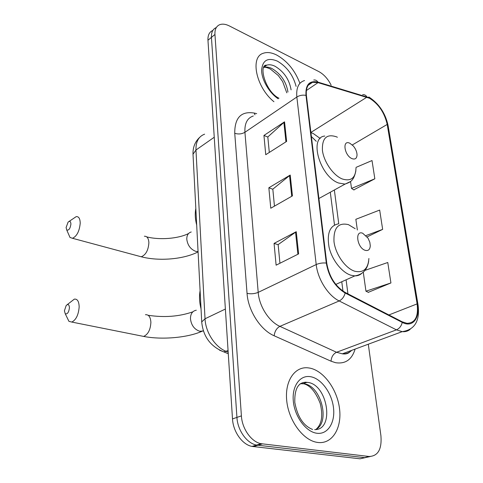 <?xml version="1.0" encoding="UTF-8"?>
<svg xmlns="http://www.w3.org/2000/svg" width="483" height="483" viewBox="0 0 483 483"><rect width="100%" height="100%" fill="white"/><g stroke="black" fill="none" stroke-linecap="round" stroke-linejoin="round"><path stroke-width="0.72" d="M212.454 30.604C209.248 32.174 207.75 35.386 207.962 40.24L232.498 418.912C233.126 431.766 242.363 444.722 252.017 446.413L360.01 458.802L370.117 456.556M215.907 27.724C212.701 29.288 211.216 32.5 211.439 37.366L236.924 417.403C237.582 430.317 246.861 443.346 256.527 445.06L364.562 457.649L256.527 445.06C246.861 443.346 237.582 430.317 236.924 417.403L211.439 37.366C211.216 32.5 212.701 29.288 215.907 27.724M276.699 55.038C271.603 52.502 267.123 51.916 263.259 53.275C249.777 57.036 256.159 87.526 273.946 101.726C256.159 87.526 249.777 57.036 263.259 53.275C267.123 51.916 271.603 52.502 276.699 55.038C287.288 61.027 295.022 70.458 299.907 83.33C295.022 70.458 287.288 61.027 276.699 55.038M309.953 368.131L307.81 367.817C294.648 366.452 284.614 381.184 286.739 400.836C288.689 420.464 302.756 439.838 316.619 442.277L317.85 442.47C332.25 444.33 341.988 428.149 339.549 408.835C337.309 389.54 323.839 370.872 309.953 368.131L307.81 367.817C294.648 366.452 284.614 381.184 286.739 400.836C288.689 420.464 302.756 439.838 316.619 442.277L317.85 442.47C332.25 444.33 341.988 428.149 339.549 408.835C337.309 389.54 323.839 370.872 309.953 368.131M369.441 98.218C378.545 103.869 384.468 112.605 387.203 124.427L417.113 303.879C418.61 316.528 415.235 323.006 406.982 323.32L402.224 321.823L345.146 292.414C335.256 286.359 329.128 276.626 326.762 263.223L306.415 95.574C305.739 88.123 307.792 83.704 312.573 82.309L318.025 82.629L369.441 98.218M369.368 97.747L317.886 82.104C309.368 80.281 305.401 84.706 305.981 95.368L326.291 263.072C328.718 276.825 335.003 286.799 345.146 293.012L402.248 322.396C412.585 328.023 420.156 318.237 417.499 303.994L387.565 124.602C384.764 112.491 378.696 103.537 369.368 97.747M368.318 292.324L390.928 282.953L387.771 262.498L364.991 270.377M353.804 189.861L374.838 178.795L372.019 160.549L356.056 167.366M331.163 85.213C327.981 78.904 323.882 74.364 318.877 71.605L229.455 25.979C225.561 24.035 222.204 23.649 219.391 24.82C216.191 26.372 214.706 29.59 214.947 34.468L241.397 415.881C242.092 428.856 251.408 441.957 261.086 443.696L369.163 456.489C378.05 456.097 381.968 449.178 380.918 435.738L368.3 344.204M286.63 141.41L265.747 154.705L263.941 135.445L284.541 121.837L286.63 141.41M298.627 253.889L276.113 265.173L274.066 243.402L296.26 231.695L298.627 253.889M292.438 195.875L270.77 208.233L268.85 187.778L290.217 175.051L292.438 195.875M367.165 236.863L382.651 229.377L379.668 210.075L355.85 219.3L357.36 230.011M268.85 187.778L272.835 189.258M274.453 206.132L272.823 189.149L290.217 175.051M274.066 243.402L278.154 244.7M279.935 263.259L278.148 244.603L296.26 231.695M263.941 135.445L267.824 137.075M269.303 152.441L267.817 136.961L284.541 121.837M382.651 229.377L366.054 235.553M374.838 178.795L351.515 188.418L350.531 181.427M351.515 188.418L354.045 190.012M390.928 282.953L365.951 291.195L363.282 272.195M365.951 291.195L368.565 292.444M66.099 227.559L66.732 229.98C68.803 230.62 70.204 228.652 70.916 224.094C70.741 221.341 69.793 220.683 68.091 222.126L66.099 227.559M69.129 221.395L76.217 216.626C78.777 216.42 80.106 218.624 80.214 223.231C79.441 231.206 76.869 236.229 72.504 238.288L69.999 237.455L68.671 234.418M352.041 158.653C355.21 159.728 356.877 158.442 357.04 154.783C356.865 151.68 355.609 148.728 353.266 145.926L349.831 143.24C342.006 139.309 344.252 155.592 352.041 158.653M195.826 208.475C194.854 213.552 195.138 219.089 196.69 225.072M64.408 310.798L65.241 313.763C67.385 314.415 68.785 312.429 69.437 307.81C69.184 304.513 68.097 303.753 66.171 305.522L64.408 310.798M67.222 304.658L74.316 299.14C77.377 298.754 78.995 301.356 79.164 306.947C78.506 314.868 76.054 319.909 71.798 322.064L68.93 321.334L67.209 317.802M365.166 250.321C368.281 251.1 369.984 249.59 370.286 245.793L369.827 242.303L368.046 238.167L362.721 233.247C354.588 229.872 357.082 247.93 365.166 250.321M200.101 290.742C199.099 296.417 199.413 302.473 201.043 308.909M207.962 40.24L214.947 34.468M253.297 446.618L262.366 443.901M232.498 418.912L241.397 415.881M204.629 134.177C198.664 136.375 195.772 141.658 195.959 150.026L214.247 137.238M193.067 155.285L193.013 154.258L195.959 150.026L205.027 318.78C205.559 332.268 215.098 347.011 226.032 351.316L228.061 350.447M228.278 353.749L223.822 351.896L226.032 351.316L228.175 352.21M201.761 322.668L201.719 321.907L205.027 318.78L225.38 309.042M199.696 137.347C195.023 141.736 192.795 147.375 193.013 154.258L201.719 321.907C203.12 336.5 210.485 346.498 223.822 351.896L219.469 350.139M387.203 124.427L352.318 144.948M320.199 138.464L313.183 133.471L310.919 132.668M355.114 349.088C351.884 359.648 345.363 364.182 335.558 362.697L331.042 361.199L274.175 335.782C260.524 330.01 248.123 310.69 247.042 293.362L234.738 133.272C234.69 117.647 241.204 110.915 254.275 113.07L256.696 113.656M402.248 322.396C401.355 326.043 399.423 328.525 396.44 329.853L336.56 352.27L342.332 353.822C346.033 354.045 349.149 352.886 351.69 350.356M362.636 94.638C364.369 94.469 365.74 95.157 366.76 96.685M326.291 263.072C322.644 262.716 319.287 263.205 316.208 264.545L296.846 97.017C299.593 95.338 302.636 94.783 305.981 95.368M345.146 293.012C344.131 296.816 342.145 299.466 339.175 300.951C328.15 295.656 317.699 279.126 316.208 264.545L258.2 292.372C259.154 306.228 269.019 321.636 279.899 326.357L336.56 352.27C333.24 353.924 331.398 356.901 331.042 361.199M313.763 80.003C315.502 79.798 316.872 80.498 317.886 82.104M253.321 115.992C247.278 117.991 244.483 123.425 244.929 132.288L296.846 97.017C296.067 87.809 298.639 82.315 304.556 80.54M410.127 329.388C407.912 331.193 405.273 331.942 402.212 331.646L396.44 329.853L339.175 300.951L279.899 326.357C276.608 328.186 274.7 331.326 274.175 335.782M417.499 303.994L418.061 304.972C420.065 320.887 414.782 329.774 402.212 331.646L342.332 353.822C346.275 354.413 349.094 353.369 350.791 350.688M417.994 304.556L388.163 125.997L387.565 124.602M369.163 456.489L364.562 457.649M234.738 133.272C238.324 134.437 241.723 134.111 244.929 132.288L258.2 292.372C254.65 293.815 250.931 294.147 247.042 293.362M254.275 113.07L254.964 114.857M417.113 303.879L388.9 314.952M347.929 293.851L346.094 279.808M335.812 284.415L354.842 275.89L350.966 275.238C341.831 272.497 331.942 259.884 329.044 247.127C326.695 233.138 329.931 225.356 338.752 223.786L334.357 189.994M366.899 97.18L310.889 132.433M318.025 82.629L306.367 90.544M291.732 196.279L289.528 175.528M285.948 141.845L283.877 122.35M297.89 254.257L295.542 232.136M287.953 92.03C286.202 81.693 280.858 73.857 271.917 68.52C268.916 67.071 266.248 66.69 263.911 67.372M291.092 89.862C289.317 79.496 283.956 71.629 275.014 66.256C271.863 64.728 269.091 64.372 266.701 65.181L264.449 66.563M296.109 86.385C293.06 75.058 286.805 66.636 277.345 61.118C267.727 57.193 262.48 60.248 261.611 70.289C261.647 79.822 269.266 92.905 278.19 98.786M265.596 65.996L265.149 65.881M138.766 256.117L141.223 256.775C145.806 254.958 148.359 250.26 148.885 242.677C148.595 238.282 147.092 236.133 144.375 236.235M198.066 251.607L195.675 251.329C190.55 249.27 187.585 245.225 186.788 239.206C186.764 235.269 188.243 232.86 191.226 231.979M337.394 137.257L336.542 136.846C326.671 133.562 321.968 138.072 322.421 150.358C323.785 161.781 333.276 175.407 342.266 178.964C351.014 181.668 355.591 178.01 356.007 167.993M324.793 136.043C308.649 137.311 319.903 176.603 338.643 183.039L345.043 184.101L350.169 181.711M140.801 335.848L143.62 336.416C148.07 334.471 150.491 329.756 150.889 322.264C150.503 316.957 148.686 314.445 145.443 314.723M203.452 331.006L199.721 331.247C194.389 329.46 191.298 325.307 190.459 318.792C190.495 313.811 192.445 310.955 196.303 310.219M355.18 228.701L348.478 224.655C338.245 222.246 333.415 227.922 333.995 241.681C335.516 254.348 345.478 268.439 354.818 271.253C363.415 273.13 368.112 268.874 368.897 258.483M368.686 261.152C367.328 269.695 362.715 274.61 354.842 275.89C357.535 275.914 359.829 275.093 361.725 273.414M315.616 429.568C330.626 422.691 321.129 385.802 304.218 383.798L300.341 383.725M306.204 382.614L305.268 382.107M314.693 429.61C334.773 430.238 327.836 384.885 308.045 382.451L303.898 382.415L300.046 383.949M316.872 433.251C327.77 434.785 335.317 422.625 333.505 407.839C331.839 393.077 321.467 378.744 310.871 376.758C300.257 374.554 291.786 385.76 293.326 401.228C294.696 416.672 305.999 431.953 316.872 433.251M252.017 446.413L261.086 443.696M368.867 96.986C378.944 103.603 385.343 113.076 388.06 125.399M312.573 82.309L308.208 85.298M311.39 136.562L316.256 141.302M342.978 291.134L341.771 281.746M334.496 224.969L330.294 192.234M286.781 92.839L282.658 81.567L278.305 75.541L270.414 69.063C267.31 67.584 265.131 67.034 263.881 67.421M264.032 67.155L266.701 65.181C258.206 64.106 265.119 91.589 278.981 98.242M146.747 236.887C159.71 240.238 178.571 238.65 188.563 233.524M66.732 229.98L69.999 237.455M198.084 251.903C183.54 259.371 158.937 261.424 141.223 256.775L72.504 238.288M318.907 198.507L345.043 184.101C350 182.182 353.695 181.385 355.874 170.789M148.16 315.284C164.365 317.717 179.253 316.57 192.826 311.843M65.241 313.763L68.93 321.334M203.331 330.65L201.731 331.392C187.392 337.768 161.69 339.984 143.62 336.416L71.798 322.064M312.579 429.441C303.415 425.819 297.492 416.829 294.805 402.472C294.419 388.453 298.5 381.733 307.067 382.307L303.239 383.659L304.042 383.858C310.436 385.651 315.828 392.196 320.223 403.474C323.163 415.597 321.787 424.207 316.087 429.302"/></g></svg>
